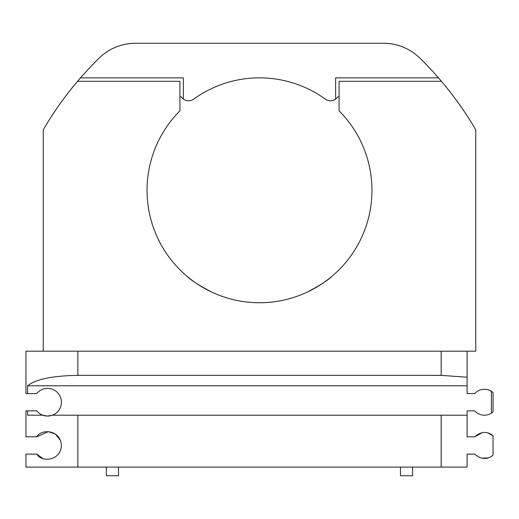 <?xml version="1.0" encoding="UTF-8"?>
<svg xmlns="http://www.w3.org/2000/svg" width="519" height="519" viewBox="0 0 519 519"><rect width="100%" height="100%" fill="white"/><g stroke="black" fill="none" stroke-linecap="round" stroke-linejoin="round"><path stroke-width="0.78" d="M234.653 299.969C251.274 303.654 267.836 303.654 284.347 299.969M42.694 458.426L36.771 454.125C41.715 462.708 60.626 460.937 61.417 445.542C60.807 430.089 41.689 428.188 36.771 436.823L48.293 431.652L55.306 433.994L60.425 440.339M47.372 416.063L42.759 415.2C45.704 416.348 48.909 416.348 52.393 415.2L47.463 416.063M36.771 454.125L25.95 454.125L25.95 467.1L441.15 467.1L441.15 415.2L52.393 415.2A13.838 13.838 0 0 0 58.796 394.122A13.838 13.838 0 0 0 36.771 393.577L25.95 393.577L25.95 351.188L475.748 351.188L475.748 129.75A342.456 342.456 0 0 0 441.435 81.308A342.456 342.456 0 0 0 438.458 77.85L335.618 77.85L335.618 99.058A8.648 8.648 0 0 0 337.506 97.111A0.863 0.863 0 0 1 339.082 97.604M27.598 410.873L36.771 410.873A13.838 13.838 0 0 0 42.759 415.2L27.598 415.2L27.598 410.873L25.95 410.873L25.95 436.823L36.771 436.823M77.85 375.36L441.15 375.36L467.1 377.222L467.1 385.792L27.598 385.792C35.558 379.272 52.309 375.795 77.85 375.36L77.85 351.188M441.15 415.2L467.1 415.2L467.1 410.873L474.729 410.873A12.975 12.975 0 0 0 491.402 413.15L491.402 391.3L493.05 392.552L491.402 391.3A12.975 12.975 0 0 0 474.729 393.577L467.1 393.577L467.1 385.792M179.918 97.604A0.863 0.863 0 0 1 181.494 97.111A8.648 8.648 0 0 0 193.639 99.155A112.448 112.448 0 0 1 325.361 99.155A8.648 8.648 0 0 0 335.618 99.058M183.382 99.058L183.382 77.85L80.542 77.85A342.456 342.456 0 0 0 77.565 81.308L179.918 81.308L179.918 110.852A112.448 112.448 0 0 0 180.009 269.835A112.448 112.448 0 0 0 338.991 269.835A112.448 112.448 0 0 0 339.082 110.852L339.082 81.308L441.435 81.308M187.151 276.38C190.681 280.065 198.959 285.346 211.992 292.223M307.008 292.223C320.048 285.34 328.332 280.059 331.849 276.38M438.458 77.85A342.456 342.456 0 0 0 419.8 58.07A51.9 51.9 0 0 0 383.489 43.252L135.511 43.252A51.9 51.9 0 0 0 99.2 58.07A342.456 342.456 0 0 0 80.542 77.85M77.565 81.308A342.456 342.456 0 0 0 43.252 129.75L43.252 351.188M493.05 411.898L491.402 413.15L493.05 411.898L493.05 392.552M441.15 467.1L467.1 467.1L467.1 454.125L474.729 454.125C485.304 463.584 493.465 454.631 493.05 455.144L493.05 435.804C493.478 436.33 485.304 427.358 474.729 436.823L482.073 432.71M474.729 436.823L467.1 436.823L467.1 415.2M488.1 433.041L493.05 435.804M106.395 467.1L106.395 475.748L118.507 475.748L118.507 467.1M400.493 467.1L400.493 475.748L412.605 475.748L412.605 467.1M27.598 393.577L27.598 385.792M467.1 377.222L467.1 351.188M493.05 455.144L491.921 456.045M488.068 457.92L482.112 458.245M77.85 467.1L77.85 415.2M441.15 375.36L441.15 351.188"/></g></svg>
